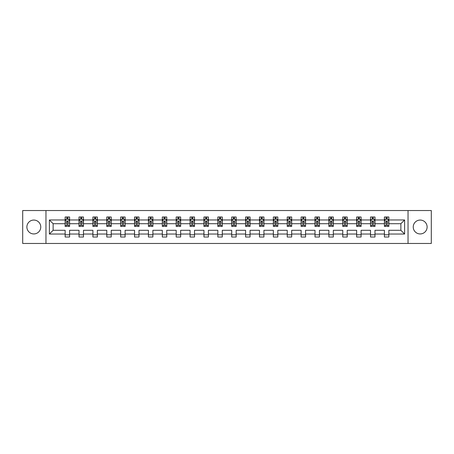 <?xml version="1.0" encoding="UTF-8"?>
<svg xmlns="http://www.w3.org/2000/svg" width="454" height="454" viewBox="0 0 454 454"><rect width="100%" height="100%" fill="white"/><g stroke="black" fill="none" stroke-linecap="round" stroke-linejoin="round"><path stroke-width="0.68" d="M420.177 220.059A6.941 6.941 0 0 0 413.236 227A6.941 6.941 0 0 0 420.177 233.941A6.941 6.941 0 0 0 427.118 227A6.941 6.941 0 0 0 420.177 220.059M33.823 220.059A6.941 6.941 0 0 0 26.882 227A6.941 6.941 0 0 0 33.823 233.941A6.941 6.941 0 0 0 40.764 227A6.941 6.941 0 0 0 33.823 220.059M408.033 243.463L431.3 243.463L431.3 210.537L408.033 210.537L408.033 243.463L45.968 243.463L45.968 210.537L22.7 210.537L22.7 243.463L45.968 243.463M388.857 234.031L388.857 230.292L400.871 230.292L404.605 234.031L388.857 234.031L388.857 237.011L384.407 237.011L384.407 234.031L374.976 234.031L374.976 237.011L370.526 237.011L370.526 234.031L361.095 234.031L361.095 237.011L356.645 237.011L356.645 234.031L347.214 234.031L347.214 237.011L342.764 237.011L342.764 234.031L333.332 234.031L333.332 237.011L328.883 237.011L328.883 234.031L319.451 234.031L319.451 237.011L315.002 237.011L315.002 234.031L305.57 234.031L305.57 237.011L301.121 237.011L301.121 234.031L291.689 234.031L291.689 237.011L287.24 237.011L287.24 234.031L277.808 234.031L277.808 237.011L273.359 237.011L273.359 234.031L263.927 234.031L263.927 237.011L259.478 237.011L259.478 234.031L250.046 234.031L250.046 237.011L245.597 237.011L245.597 234.031L236.165 234.031L236.165 237.011L231.716 237.011L231.716 234.031L222.284 234.031L222.284 237.011L217.835 237.011L217.835 234.031L208.403 234.031L208.403 237.011L203.954 237.011L203.954 234.031L194.522 234.031L194.522 237.011L190.073 237.011L190.073 234.031L180.641 234.031L180.641 237.011L176.192 237.011L176.192 234.031L166.76 234.031L166.76 237.011L162.311 237.011L162.311 234.031L152.879 234.031L152.879 237.011L148.43 237.011L148.43 234.031L138.998 234.031L138.998 237.011L134.549 237.011L134.549 234.031L125.117 234.031L125.117 237.011L120.668 237.011L120.668 234.031L111.236 234.031L111.236 237.011L106.786 237.011L106.786 234.031L97.355 234.031L97.355 237.011L92.905 237.011L92.905 234.031L83.474 234.031L83.474 237.011L79.024 237.011L79.024 234.031L69.593 234.031L69.593 237.011L65.143 237.011L65.143 234.031L49.395 234.031L49.395 219.969L65.143 219.969L65.143 216.989L69.593 216.989L69.593 219.969L79.024 219.969L79.024 216.989L83.474 216.989L83.474 219.969L92.905 219.969L92.905 216.989L97.355 216.989L97.355 219.969L106.786 219.969L106.786 216.989L111.236 216.989L111.236 219.969L120.668 219.969L120.668 216.989L125.117 216.989L125.117 219.969L134.549 219.969L134.549 216.989L138.998 216.989L138.998 219.969L148.43 219.969L148.43 216.989L152.879 216.989L152.879 219.969L162.311 219.969L162.311 216.989L166.76 216.989L166.76 219.969L176.192 219.969L176.192 216.989L180.641 216.989L180.641 219.969L190.073 219.969L190.073 216.989L194.522 216.989L194.522 219.969L203.954 219.969L203.954 216.989L208.403 216.989L208.403 219.969L217.835 219.969L217.835 216.989L222.284 216.989L222.284 219.969L231.716 219.969L231.716 216.989L236.165 216.989L236.165 219.969L245.597 219.969L245.597 216.989L250.046 216.989L250.046 219.969L259.478 219.969L259.478 216.989L263.927 216.989L263.927 219.969L273.359 219.969L273.359 216.989L277.808 216.989L277.808 219.969L287.24 219.969L287.24 216.989L291.689 216.989L291.689 219.969L301.121 219.969L301.121 216.989L305.57 216.989L305.57 219.969L315.002 219.969L315.002 216.989L319.451 216.989L319.451 219.969L328.883 219.969L328.883 216.989L333.332 216.989L333.332 219.969L342.764 219.969L342.764 216.989L347.214 216.989L347.214 219.969L356.645 219.969L356.645 216.989L361.095 216.989L361.095 219.969L370.526 219.969L370.526 216.989L374.976 216.989L374.976 219.969L384.407 219.969L384.407 216.989L388.857 216.989L388.857 219.969L404.605 219.969L404.605 234.031M408.033 210.537L45.968 210.537M384.407 219.969L384.407 223.708L374.976 223.708L374.976 219.969M374.976 234.031L374.976 230.292L384.407 230.292L384.407 234.031M370.526 219.969L370.526 223.708L361.095 223.708L361.095 219.969M361.095 234.031L361.095 230.292L370.526 230.292L370.526 234.031M356.645 219.969L356.645 223.708L347.214 223.708L347.214 219.969M347.214 234.031L347.214 230.292L356.645 230.292L356.645 234.031M342.764 219.969L342.764 223.708L333.332 223.708L333.332 219.969M333.332 234.031L333.332 230.292L342.764 230.292L342.764 234.031M328.883 219.969L328.883 223.708L319.451 223.708L319.451 219.969M319.451 234.031L319.451 230.292L328.883 230.292L328.883 234.031M315.002 219.969L315.002 223.708L305.57 223.708L305.57 219.969M305.57 234.031L305.57 230.292L315.002 230.292L315.002 234.031M301.121 219.969L301.121 223.708L291.689 223.708L291.689 219.969M291.689 234.031L291.689 230.292L301.121 230.292L301.121 234.031M287.24 219.969L287.24 223.708L277.808 223.708L277.808 219.969M277.808 234.031L277.808 230.292L287.24 230.292L287.24 234.031M273.359 219.969L273.359 223.708L263.927 223.708L263.927 219.969M263.927 234.031L263.927 230.292L273.359 230.292L273.359 234.031M259.478 219.969L259.478 223.708L250.046 223.708L250.046 219.969M250.046 234.031L250.046 230.292L259.478 230.292L259.478 234.031M245.597 219.969L245.597 223.708L236.165 223.708L236.165 219.969M236.165 234.031L236.165 230.292L245.597 230.292L245.597 234.031M231.716 219.969L231.716 223.708L222.284 223.708L222.284 219.969M222.284 234.031L222.284 230.292L231.716 230.292L231.716 234.031M217.835 219.969L217.835 223.708L208.403 223.708L208.403 219.969M208.403 234.031L208.403 230.292L217.835 230.292L217.835 234.031M203.954 219.969L203.954 223.708L194.522 223.708L194.522 219.969M194.522 234.031L194.522 230.292L203.954 230.292L203.954 234.031M190.073 219.969L190.073 223.708L180.641 223.708L180.641 219.969M180.641 234.031L180.641 230.292L190.073 230.292L190.073 234.031M176.192 219.969L176.192 223.708L166.76 223.708L166.76 219.969M166.76 234.031L166.76 230.292L176.192 230.292L176.192 234.031M162.311 219.969L162.311 223.708L152.879 223.708L152.879 219.969M152.879 234.031L152.879 230.292L162.311 230.292L162.311 234.031M148.43 219.969L148.43 223.708L138.998 223.708L138.998 219.969M138.998 234.031L138.998 230.292L148.43 230.292L148.43 234.031M134.549 219.969L134.549 223.708L125.117 223.708L125.117 219.969M125.117 234.031L125.117 230.292L134.549 230.292L134.549 234.031M120.668 219.969L120.668 223.708L111.236 223.708L111.236 219.969M111.236 234.031L111.236 230.292L120.668 230.292L120.668 234.031M106.786 219.969L106.786 223.708L97.355 223.708L97.355 219.969M97.355 234.031L97.355 230.292L106.786 230.292L106.786 234.031M92.905 219.969L92.905 223.708L83.474 223.708L83.474 219.969M83.474 234.031L83.474 230.292L92.905 230.292L92.905 234.031M79.024 219.969L79.024 223.708L69.593 223.708L69.593 219.969M69.593 234.031L69.593 230.292L79.024 230.292L79.024 234.031M65.143 219.969L65.143 223.708L53.129 223.708L53.129 230.292L65.143 230.292L65.143 234.031M49.395 219.969L53.129 223.708M400.871 230.292L400.871 223.708L388.857 223.708L388.857 219.969M386.099 219.214L387.166 219.214M372.218 219.214L373.284 219.214M358.337 219.214L359.403 219.214M344.455 219.214L345.522 219.214M330.574 219.214L331.641 219.214M316.693 219.214L317.76 219.214M302.812 219.214L303.879 219.214M288.931 219.214L289.998 219.214M275.05 219.214L276.117 219.214M261.169 219.214L262.236 219.214M247.288 219.214L248.355 219.214M233.407 219.214L234.474 219.214M219.526 219.214L220.593 219.214M205.645 219.214L206.712 219.214M191.764 219.214L192.831 219.214M177.883 219.214L178.95 219.214M164.002 219.214L165.069 219.214M150.121 219.214L151.188 219.214M136.24 219.214L137.307 219.214M122.359 219.214L123.426 219.214M108.478 219.214L109.545 219.214M94.597 219.214L95.663 219.214M80.716 219.214L81.782 219.214M66.834 219.214L67.901 219.214M65.143 234.786L69.593 234.786M79.024 234.786L83.474 234.786M92.905 234.786L97.355 234.786M106.786 234.786L111.236 234.786M120.668 234.786L125.117 234.786M134.549 234.786L138.998 234.786M148.43 234.786L152.879 234.786M162.311 234.786L166.76 234.786M176.192 234.786L180.641 234.786M190.073 234.786L194.522 234.786M203.954 234.786L208.403 234.786M217.835 234.786L222.284 234.786M231.716 234.786L236.165 234.786M245.597 234.786L250.046 234.786M259.478 234.786L263.927 234.786M273.359 234.786L277.808 234.786M287.24 234.786L291.689 234.786M301.121 234.786L305.57 234.786M315.002 234.786L319.451 234.786M328.883 234.786L333.332 234.786M342.764 234.786L347.214 234.786M356.645 234.786L361.095 234.786M370.526 234.786L374.976 234.786M384.407 234.786L388.857 234.786M53.129 230.292L49.395 234.031M404.605 219.969L400.871 223.708M67.901 218.147L66.834 218.147M65.978 219.367L65.143 219.367L65.143 216.989L66.834 216.989L66.834 219.259M65.143 225.349L65.143 226.467L66.834 226.467L66.834 225.349L65.143 225.349L65.143 223.708M69.593 223.708L69.593 226.467L67.901 226.467L67.901 221.705C67.55 221.019 67.192 221.019 66.834 221.705L66.834 225.349M68.758 219.367L69.593 219.367L69.593 216.989L67.901 216.989L67.901 219.259M69.593 221.036L68.702 219.259L66.034 219.259L65.143 221.036M81.782 218.147L80.716 218.147M79.859 219.367L79.024 219.367L79.024 216.989L80.716 216.989L80.716 219.259M79.024 225.349L79.024 226.467L80.716 226.467L80.716 225.349L79.024 225.349L79.024 223.708M83.474 223.708L83.474 226.467L81.782 226.467L81.782 221.705C81.431 221.019 81.073 221.019 80.716 221.705L80.716 225.349M82.639 219.367L83.474 219.367L83.474 216.989L81.782 216.989L81.782 219.259M83.474 221.036L82.583 219.259L79.915 219.259L79.024 221.036M95.663 218.147L94.597 218.147M93.74 219.367L92.905 219.367L92.905 216.989L94.597 216.989L94.597 219.259M92.905 225.349L92.905 226.467L94.597 226.467L94.597 225.349L92.905 225.349L92.905 223.708M97.355 223.708L97.355 226.467L95.663 226.467L95.663 221.705C95.312 221.019 94.954 221.019 94.597 221.705L94.597 225.349M96.52 219.367L97.355 219.367L97.355 216.989L95.663 216.989L95.663 219.259M97.355 221.036L96.464 219.259L93.796 219.259L92.905 221.036M109.545 218.147L108.478 218.147M107.621 219.367L106.786 219.367L106.786 216.989L108.478 216.989L108.478 219.259M106.786 225.349L106.786 226.467L108.478 226.467L108.478 225.349L106.786 225.349L106.786 223.708M111.236 223.708L111.236 226.467L109.545 226.467L109.545 221.705C109.193 221.019 108.835 221.019 108.478 221.705L108.478 225.349M110.401 219.367L111.236 219.367L111.236 216.989L109.545 216.989L109.545 219.259M111.236 221.036L110.345 219.259L107.677 219.259L106.786 221.036M123.426 218.147L122.359 218.147M121.502 219.367L120.668 219.367L120.668 216.989L122.359 216.989L122.359 219.259M120.668 225.349L120.668 226.467L122.359 226.467L122.359 225.349L120.668 225.349L120.668 223.708M125.117 223.708L125.117 226.467L123.426 226.467L123.426 221.705C123.068 221.019 122.716 221.019 122.359 221.705L122.359 225.349M124.282 219.367L125.117 219.367L125.117 216.989L123.426 216.989L123.426 219.259M125.117 221.036L124.226 219.259L121.558 219.259L120.668 221.036M137.307 218.147L136.24 218.147M135.383 219.367L134.549 219.367L134.549 216.989L136.24 216.989L136.24 219.259M134.549 225.349L134.549 226.467L136.24 226.467L136.24 225.349L134.549 225.349L134.549 223.708M138.998 223.708L138.998 226.467L137.307 226.467L137.307 221.705C136.949 221.019 136.597 221.019 136.24 221.705L136.24 225.349M138.164 219.367L138.998 219.367L138.998 216.989L137.307 216.989L137.307 219.259M138.998 221.036L138.107 219.259L135.44 219.259L134.549 221.036M151.188 218.147L150.121 218.147M149.264 219.367L148.43 219.367L148.43 216.989L150.121 216.989L150.121 219.259M148.43 225.349L148.43 226.467L150.121 226.467L150.121 225.349L148.43 225.349L148.43 223.708M152.879 223.708L152.879 226.467L151.188 226.467L151.188 221.705C150.83 221.019 150.478 221.019 150.121 221.705L150.121 225.349M152.045 219.367L152.879 219.367L152.879 216.989L151.188 216.989L151.188 219.259M152.879 221.036L151.988 219.259L149.321 219.259L148.43 221.036M165.069 218.147L164.002 218.147M163.145 219.367L162.311 219.367L162.311 216.989L164.002 216.989L164.002 219.259M162.311 225.349L162.311 226.467L164.002 226.467L164.002 225.349L162.311 225.349L162.311 223.708M166.76 223.708L166.76 226.467L165.069 226.467L165.069 221.705C164.711 221.019 164.359 221.019 164.002 221.705L164.002 225.349M165.926 219.367L166.76 219.367L166.76 216.989L165.069 216.989L165.069 219.259M166.76 221.036L165.869 219.259L163.202 219.259L162.311 221.036M178.95 218.147L177.883 218.147M177.026 219.367L176.192 219.367L176.192 216.989L177.883 216.989L177.883 219.259M176.192 225.349L176.192 226.467L177.883 226.467L177.883 225.349L176.192 225.349L176.192 223.708M180.641 223.708L180.641 226.467L178.95 226.467L178.95 221.705C178.592 221.019 178.24 221.019 177.883 221.705L177.883 225.349M179.807 219.367L180.641 219.367L180.641 216.989L178.95 216.989L178.95 219.259M180.641 221.036L179.75 219.259L177.083 219.259L176.192 221.036M192.831 218.147L191.764 218.147M190.907 219.367L190.073 219.367L190.073 216.989L191.764 216.989L191.764 219.259M190.073 225.349L190.073 226.467L191.764 226.467L191.764 225.349L190.073 225.349L190.073 223.708M194.522 223.708L194.522 226.467L192.831 226.467L192.831 221.705C192.473 221.019 192.121 221.019 191.764 221.705L191.764 225.349M193.688 219.367L194.522 219.367L194.522 216.989L192.831 216.989L192.831 219.259M194.522 221.036L193.631 219.259L190.964 219.259L190.073 221.036M206.712 218.147L205.645 218.147M204.788 219.367L203.954 219.367L203.954 216.989L205.645 216.989L205.645 219.259M203.954 225.349L203.954 226.467L205.645 226.467L205.645 225.349L203.954 225.349L203.954 223.708M208.403 223.708L208.403 226.467L206.712 226.467L206.712 221.705C206.354 221.019 206.002 221.019 205.645 221.705L205.645 225.349M207.569 219.367L208.403 219.367L208.403 216.989L206.712 216.989L206.712 219.259M208.403 221.036L207.512 219.259L204.845 219.259L203.954 221.036M220.593 218.147L219.526 218.147M218.669 219.367L217.835 219.367L217.835 216.989L219.526 216.989L219.526 219.259M217.835 225.349L217.835 226.467L219.526 226.467L219.526 225.349L217.835 225.349L217.835 223.708M222.284 223.708L222.284 226.467L220.593 226.467L220.593 221.705C220.235 221.019 219.884 221.019 219.526 221.705L219.526 225.349M221.45 219.367L222.284 219.367L222.284 216.989L220.593 216.989L220.593 219.259M222.284 221.036L221.393 219.259L218.726 219.259L217.835 221.036M234.474 218.147L233.407 218.147M232.55 219.367L231.716 219.367L231.716 216.989L233.407 216.989L233.407 219.259M231.716 225.349L231.716 226.467L233.407 226.467L233.407 225.349L231.716 225.349L231.716 223.708M236.165 223.708L236.165 226.467L234.474 226.467L234.474 221.705C234.116 221.019 233.765 221.019 233.407 221.705L233.407 225.349M235.331 219.367L236.165 219.367L236.165 216.989L234.474 216.989L234.474 219.259M236.165 221.036L235.274 219.259L232.607 219.259L231.716 221.036M248.355 218.147L247.288 218.147M246.431 219.367L245.597 219.367L245.597 216.989L247.288 216.989L247.288 219.259M245.597 225.349L245.597 226.467L247.288 226.467L247.288 225.349L245.597 225.349L245.597 223.708M250.046 223.708L250.046 226.467L248.355 226.467L248.355 221.705C247.998 221.019 247.646 221.019 247.288 221.705L247.288 225.349M249.212 219.367L250.046 219.367L250.046 216.989L248.355 216.989L248.355 219.259M250.046 221.036L249.155 219.259L246.488 219.259L245.597 221.036M262.236 218.147L261.169 218.147M260.312 219.367L259.478 219.367L259.478 216.989L261.169 216.989L261.169 219.259M259.478 225.349L259.478 226.467L261.169 226.467L261.169 225.349L259.478 225.349L259.478 223.708M263.927 223.708L263.927 226.467L262.236 226.467L262.236 221.705C261.879 221.019 261.527 221.019 261.169 221.705L261.169 225.349M263.093 219.367L263.927 219.367L263.927 216.989L262.236 216.989L262.236 219.259M263.927 221.036L263.036 219.259L260.369 219.259L259.478 221.036M276.117 218.147L275.05 218.147M274.193 219.367L273.359 219.367L273.359 216.989L275.05 216.989L275.05 219.259M273.359 225.349L273.359 226.467L275.05 226.467L275.05 225.349L273.359 225.349L273.359 223.708M277.808 223.708L277.808 226.467L276.117 226.467L276.117 221.705C275.76 221.019 275.408 221.019 275.05 221.705L275.05 225.349M276.974 219.367L277.808 219.367L277.808 216.989L276.117 216.989L276.117 219.259M277.808 221.036L276.917 219.259L274.25 219.259L273.359 221.036M289.998 218.147L288.931 218.147M288.074 219.367L287.24 219.367L287.24 216.989L288.931 216.989L288.931 219.259M287.24 225.349L287.24 226.467L288.931 226.467L288.931 225.349L287.24 225.349L287.24 223.708M291.689 223.708L291.689 226.467L289.998 226.467L289.998 221.705C289.641 221.019 289.289 221.019 288.931 221.705L288.931 225.349M290.855 219.367L291.689 219.367L291.689 216.989L289.998 216.989L289.998 219.259M291.689 221.036L290.798 219.259L288.131 219.259L287.24 221.036M303.879 218.147L302.812 218.147M301.955 219.367L301.121 219.367L301.121 216.989L302.812 216.989L302.812 219.259M301.121 225.349L301.121 226.467L302.812 226.467L302.812 225.349L301.121 225.349L301.121 223.708M305.57 223.708L305.57 226.467L303.879 226.467L303.879 221.705C303.522 221.019 303.17 221.019 302.812 221.705L302.812 225.349M304.736 219.367L305.57 219.367L305.57 216.989L303.879 216.989L303.879 219.259M305.57 221.036L304.679 219.259L302.012 219.259L301.121 221.036M317.76 218.147L316.693 218.147M315.836 219.367L315.002 219.367L315.002 216.989L316.693 216.989L316.693 219.259M315.002 225.349L315.002 226.467L316.693 226.467L316.693 225.349L315.002 225.349L315.002 223.708M319.451 223.708L319.451 226.467L317.76 226.467L317.76 221.705C317.403 221.019 317.051 221.019 316.693 221.705L316.693 225.349M318.617 219.367L319.451 219.367L319.451 216.989L317.76 216.989L317.76 219.259M319.451 221.036L318.56 219.259L315.893 219.259L315.002 221.036M331.641 218.147L330.574 218.147M329.718 219.367L328.883 219.367L328.883 216.989L330.574 216.989L330.574 219.259M328.883 225.349L328.883 226.467L330.574 226.467L330.574 225.349L328.883 225.349L328.883 223.708M333.332 223.708L333.332 226.467L331.641 226.467L331.641 221.705C331.284 221.019 330.932 221.019 330.574 221.705L330.574 225.349M332.498 219.367L333.332 219.367L333.332 216.989L331.641 216.989L331.641 219.259M333.332 221.036L332.441 219.259L329.774 219.259L328.883 221.036M345.522 218.147L344.455 218.147M343.599 219.367L342.764 219.367L342.764 216.989L344.455 216.989L344.455 219.259M342.764 225.349L342.764 226.467L344.455 226.467L344.455 225.349L342.764 225.349L342.764 223.708M347.214 223.708L347.214 226.467L345.522 226.467L345.522 221.705C345.165 221.019 344.813 221.019 344.455 221.705L344.455 225.349M346.379 219.367L347.214 219.367L347.214 216.989L345.522 216.989L345.522 219.259M347.214 221.036L346.323 219.259L343.655 219.259L342.764 221.036M359.403 218.147L358.337 218.147M357.48 219.367L356.645 219.367L356.645 216.989L358.337 216.989L358.337 219.259M356.645 225.349L356.645 226.467L358.337 226.467L358.337 225.349L356.645 225.349L356.645 223.708M361.095 223.708L361.095 226.467L359.403 226.467L359.403 221.705C359.046 221.019 358.694 221.019 358.337 221.705L358.337 225.349M360.26 219.367L361.095 219.367L361.095 216.989L359.403 216.989L359.403 219.259M361.095 221.036L360.204 219.259L357.536 219.259L356.645 221.036M373.284 218.147L372.218 218.147M371.361 219.367L370.526 219.367L370.526 216.989L372.218 216.989L372.218 219.259M370.526 225.349L370.526 226.467L372.218 226.467L372.218 225.349L370.526 225.349L370.526 223.708M374.976 223.708L374.976 226.467L373.284 226.467L373.284 221.705C372.927 221.019 372.575 221.019 372.218 221.705L372.218 225.349M374.141 219.367L374.976 219.367L374.976 216.989L373.284 216.989L373.284 219.259M374.976 221.036L374.085 219.259L371.417 219.259L370.526 221.036M387.166 218.147L386.099 218.147M385.242 219.367L384.407 219.367L384.407 216.989L386.099 216.989L386.099 219.259M384.407 225.349L384.407 226.467L386.099 226.467L386.099 225.349L384.407 225.349L384.407 223.708M388.857 223.708L388.857 226.467L387.166 226.467L387.166 221.705C386.808 221.019 386.456 221.019 386.099 221.705L386.099 225.349M388.022 219.367L388.857 219.367L388.857 216.989L387.166 216.989L387.166 219.259M388.857 221.036L387.966 219.259L385.298 219.259L384.407 221.036M69.57 220.996L65.166 220.996M69.593 225.349L67.901 225.349M66.834 222.965L65.143 222.965M69.593 222.965L67.901 222.965M67.901 218.714L66.834 218.714M83.451 220.996L79.047 220.996M83.474 225.349L81.782 225.349M80.716 222.965L79.024 222.965M83.474 222.965L81.782 222.965M81.782 218.714L80.716 218.714M97.332 220.996L92.928 220.996M97.355 225.349L95.663 225.349M94.597 222.965L92.905 222.965M97.355 222.965L95.663 222.965M95.663 218.714L94.597 218.714M111.213 220.996L106.809 220.996M111.236 225.349L109.545 225.349M108.478 222.965L106.786 222.965M111.236 222.965L109.545 222.965M109.545 218.714L108.478 218.714M125.094 220.996L120.69 220.996M125.117 225.349L123.426 225.349M122.359 222.965L120.668 222.965M125.117 222.965L123.426 222.965M123.426 218.714L122.359 218.714M138.975 220.996L134.571 220.996M138.998 225.349L137.307 225.349M136.24 222.965L134.549 222.965M138.998 222.965L137.307 222.965M137.307 218.714L136.24 218.714M152.856 220.996L148.452 220.996M152.879 225.349L151.188 225.349M150.121 222.965L148.43 222.965M152.879 222.965L151.188 222.965M151.188 218.714L150.121 218.714M166.737 220.996L162.333 220.996M166.76 225.349L165.069 225.349M164.002 222.965L162.311 222.965M166.76 222.965L165.069 222.965M165.069 218.714L164.002 218.714M180.618 220.996L176.214 220.996M180.641 225.349L178.95 225.349M177.883 222.965L176.192 222.965M180.641 222.965L178.95 222.965M178.95 218.714L177.883 218.714M194.499 220.996L190.095 220.996M194.522 225.349L192.831 225.349M191.764 222.965L190.073 222.965M194.522 222.965L192.831 222.965M192.831 218.714L191.764 218.714M208.38 220.996L203.977 220.996M208.403 225.349L206.712 225.349M205.645 222.965L203.954 222.965M208.403 222.965L206.712 222.965M206.712 218.714L205.645 218.714M222.261 220.996L217.858 220.996M222.284 225.349L220.593 225.349M219.526 222.965L217.835 222.965M222.284 222.965L220.593 222.965M220.593 218.714L219.526 218.714M236.142 220.996L231.739 220.996M236.165 225.349L234.474 225.349M233.407 222.965L231.716 222.965M236.165 222.965L234.474 222.965M234.474 218.714L233.407 218.714M250.023 220.996L245.62 220.996M250.046 225.349L248.355 225.349M247.288 222.965L245.597 222.965M250.046 222.965L248.355 222.965M248.355 218.714L247.288 218.714M263.905 220.996L259.501 220.996M263.927 225.349L262.236 225.349M261.169 222.965L259.478 222.965M263.927 222.965L262.236 222.965M262.236 218.714L261.169 218.714M277.786 220.996L273.382 220.996M277.808 225.349L276.117 225.349M275.05 222.965L273.359 222.965M277.808 222.965L276.117 222.965M276.117 218.714L275.05 218.714M291.667 220.996L287.263 220.996M291.689 225.349L289.998 225.349M288.931 222.965L287.24 222.965M291.689 222.965L289.998 222.965M289.998 218.714L288.931 218.714M305.548 220.996L301.144 220.996M305.57 225.349L303.879 225.349M302.812 222.965L301.121 222.965M305.57 222.965L303.879 222.965M303.879 218.714L302.812 218.714M319.429 220.996L315.025 220.996M319.451 225.349L317.76 225.349M316.693 222.965L315.002 222.965M319.451 222.965L317.76 222.965M317.76 218.714L316.693 218.714M333.31 220.996L328.906 220.996M333.332 225.349L331.641 225.349M330.574 222.965L328.883 222.965M333.332 222.965L331.641 222.965M331.641 218.714L330.574 218.714M347.191 220.996L342.787 220.996M347.214 225.349L345.522 225.349M344.455 222.965L342.764 222.965M347.214 222.965L345.522 222.965M345.522 218.714L344.455 218.714M361.072 220.996L356.668 220.996M361.095 225.349L359.403 225.349M358.337 222.965L356.645 222.965M361.095 222.965L359.403 222.965M359.403 218.714L358.337 218.714M374.953 220.996L370.549 220.996M374.976 225.349L373.284 225.349M372.218 222.965L370.526 222.965M374.976 222.965L373.284 222.965M373.284 218.714L372.218 218.714M388.834 220.996L384.43 220.996M388.857 225.349L387.166 225.349M386.099 222.965L384.407 222.965M388.857 222.965L387.166 222.965M387.166 218.714L386.099 218.714"/></g></svg>
